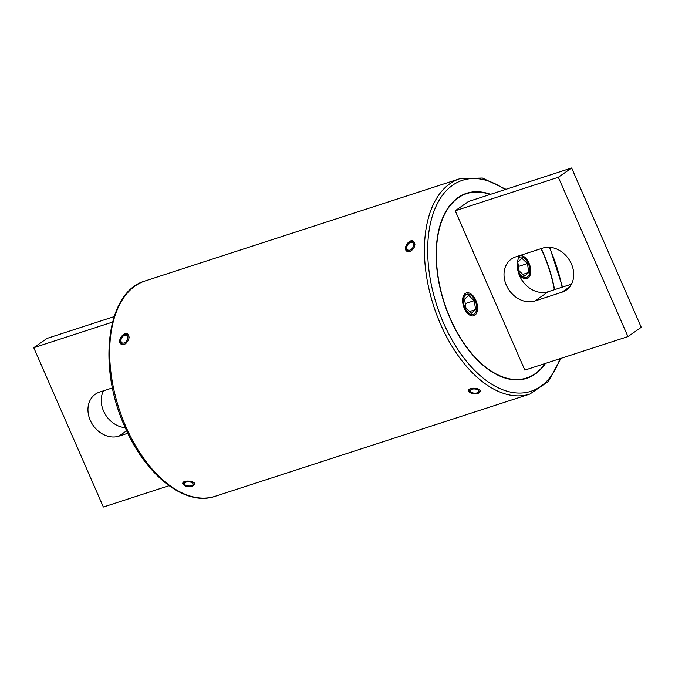 <?xml version="1.0" encoding="UTF-8"?>
<svg xmlns="http://www.w3.org/2000/svg" width="675" height="675" viewBox="0 0 675 675"><rect width="100%" height="100%" fill="white"/><g stroke="black" fill="none" stroke-linecap="round" stroke-linejoin="round"><path stroke-width="1.01" d="M103.503 390.8A24.3 19.71 -124.9 0 0 105.173 414.18A24.3 19.71 -124.9 0 0 125.246 427.655M169.02 485.696L103.359 507.026L33.75 347.692L47.047 338.403L114.092 316.626M127.828 433.249L118.91 436.143A24.3 19.71 55.1 0 1 91.555 422.896A24.3 19.71 55.1 0 1 95.369 394.175A24.3 19.71 55.1 0 1 99.647 392.057L112.48 387.88M33.75 347.692L112.489 322.11M479.419 391.787L479.706 391.795A5.78 2.742 -176.2 0 0 479.765 391.736L479.917 391.584A5.78 2.742 -176.2 0 0 479.967 391.534L480.094 391.373A5.78 2.742 -176.2 0 0 480.136 391.314L480.229 391.146A5.78 2.742 -176.2 0 0 480.263 391.087L480.322 390.918A5.78 2.742 -176.2 0 0 480.338 390.85M479.039 392.15L479.157 392.167A5.78 2.742 -176.2 0 0 479.233 392.116L479.444 391.981A5.78 2.742 -176.2 0 0 479.52 391.93L479.528 391.787M469.665 389.07A5.316 2.523 -176.2 0 0 469.311 389.88L470.163 391.736C471.378 392.842 473.605 393.297 476.845 393.095C479.351 392.167 480.381 391.331 479.917 390.589A5.316 2.523 -176.2 0 0 479.748 389.863M193.624 484.625L193.911 484.625A5.78 2.742 -176.2 0 0 193.978 484.574L194.13 484.422A5.78 2.742 -176.2 0 0 194.181 484.363L194.299 484.203A5.78 2.742 -176.2 0 0 194.341 484.144L194.434 483.983A5.78 2.742 -176.2 0 0 194.459 483.924L194.518 483.747A5.78 2.742 -176.2 0 0 194.535 483.688L194.56 483.511A5.78 2.742 -176.2 0 0 194.569 483.477A5.78 2.742 -176.2 0 0 194.569 483.452L194.476 483.3M193.252 484.996L193.371 485.004A5.78 2.742 -176.2 0 0 193.455 484.954L193.657 484.819A5.78 2.742 -176.2 0 0 193.733 484.768L193.742 484.625M183.693 483.933L183.684 484.093A5.78 2.742 -176.2 0 0 183.743 484.152L183.938 484.312A5.78 2.742 -176.2 0 0 184.005 484.372L184.123 484.363M183.161 482.524L183.052 482.667A5.78 2.742 -176.2 0 0 183.043 482.709A5.78 2.742 -176.2 0 0 183.035 482.735L183.043 482.903A5.78 2.742 -176.2 0 0 183.052 482.971L183.085 483.148M183.853 481.925A5.316 2.523 -176.2 0 0 183.499 482.735L184.351 484.591C183.963 485.131 189.523 486.683 190.679 486.008C193.362 485.257 194.501 484.405 194.105 483.443A5.316 2.523 -176.2 0 0 193.936 482.718M192.485 486.127L194.746 484.203C195.353 480.828 182.647 479.587 182.756 483.477C183.938 486.262 187.186 487.148 192.485 486.127M478.297 393.272L480.558 391.348C481.165 387.965 468.458 386.733 468.568 390.623C469.749 393.407 472.998 394.293 478.297 393.272M124.183 344.478C128.993 341.288 130.174 337.829 127.718 334.1C123.668 331.012 116.421 341.508 121.196 344.191L124.183 344.478M409.995 251.623C414.804 248.434 415.986 244.974 413.53 241.245C409.48 238.148 402.233 248.653 407.008 251.336L409.995 251.623M490.573 194.316A97.276 55.24 72 0 0 466.627 193.261A97.276 55.24 72 0 0 450.031 318.347A97.276 55.24 72 0 0 526.745 378.304A97.276 55.24 72 0 0 545.501 363.378M554.58 289.642A97.276 55.24 72 0 0 541.232 248.586M545.037 363.53A96.93 55.046 -108 0 1 526.635 377.975A96.93 55.046 -108 0 1 450.2 318.237A96.93 55.046 -108 0 1 466.737 193.59A96.93 55.046 -108 0 1 490.109 194.459M541.038 248.653A96.93 55.046 -108 0 1 554.386 289.702M455.228 210.76L524.846 370.094L627.952 336.597L641.25 327.308L571.641 167.974L468.526 201.471L455.228 210.76L558.343 177.255L627.952 336.597M562.039 292.182L534.963 300.974A24.3 19.71 55.1 0 1 507.608 287.727A24.3 19.71 55.1 0 1 511.422 259.006A24.3 19.71 55.1 0 1 515.7 256.888L542.776 248.088A24.3 19.71 55.1 0 1 570.13 261.343A24.3 19.71 55.1 0 1 566.317 290.056A24.3 19.71 55.1 0 1 562.039 292.182L569.784 286.774M519.556 255.631A24.3 19.71 -124.9 0 0 523.589 282.437A24.3 19.71 -124.9 0 0 548.26 291.693L571.48 284.15M571.641 167.974L558.343 177.255M406.443 248.645L406.257 248.872A5.78 3.89 -56.8 0 0 406.266 248.991L406.308 249.286A5.78 3.89 -56.8 0 0 406.325 249.387L406.392 249.674A5.78 3.89 -56.8 0 0 406.418 249.775L406.51 250.037A5.78 3.89 -56.8 0 0 406.544 250.13L406.662 250.374A5.78 3.89 -56.8 0 0 406.704 250.459L406.839 250.687A5.78 3.89 -56.8 0 0 406.898 250.762L407.05 250.965A5.78 3.89 -56.8 0 0 407.109 251.032L407.287 251.21A5.78 3.89 -56.8 0 0 407.363 251.269M407.894 243.996L407.877 244.004A5.78 3.89 -56.8 0 0 407.818 244.08A5.78 3.89 -56.8 0 0 407.793 244.105L407.801 244.122C405.996 247.177 406.029 249.488 407.869 251.075A5.316 3.578 -56.8 0 0 411.792 250.628M411.775 241.549L411.581 241.431A5.78 3.89 -56.8 0 0 411.48 241.448L411.193 241.532M412.155 241.49L411.969 241.363A5.78 3.89 -56.8 0 0 411.868 241.38L411.581 241.431M412.535 241.464L412.349 241.346A5.78 3.89 -56.8 0 0 412.248 241.346L411.969 241.363M412.898 241.49L412.712 241.363A5.78 3.89 -56.8 0 0 412.619 241.355L412.349 241.346M413.252 241.549L413.066 241.422A5.78 3.89 -56.8 0 0 412.973 241.405L412.712 241.363M413.589 241.65L413.395 241.523A5.78 3.89 -56.8 0 0 413.311 241.49L413.066 241.422M413.952 241.802L414.003 241.836A5.78 3.89 -56.8 0 0 413.935 241.793A5.78 3.89 -56.8 0 0 413.918 241.777L413.707 241.658A5.78 3.89 -56.8 0 0 413.623 241.616L413.395 241.523M414.923 244.418A5.316 3.578 -56.8 0 0 413.682 242.182C411.801 241.135 409.835 241.793 407.784 244.139M475.192 300.788A10.631 6.033 72 0 0 471.673 295.743A10.631 6.033 72 0 0 463.691 298.586A10.631 6.033 72 0 0 468.298 312.77A10.631 6.033 72 0 0 476.423 310.382A10.631 6.033 72 0 0 475.192 300.788M465.927 308.019L471.437 313.242L475.605 309.572L474.255 300.679L468.737 295.456L464.577 299.126L465.927 308.019M475.605 309.572L469.614 311.512M474.255 300.679L465.252 303.598M120.639 341.499L120.445 341.727A5.78 3.89 -56.8 0 0 120.454 341.845L120.496 342.141A5.78 3.89 -56.8 0 0 120.513 342.242L120.58 342.529A5.78 3.89 -56.8 0 0 120.606 342.63L120.698 342.892A5.78 3.89 -56.8 0 0 120.732 342.984L120.85 343.229A5.78 3.89 -56.8 0 0 120.892 343.313L121.028 343.541A5.78 3.89 -56.8 0 0 121.087 343.617L121.238 343.82A5.78 3.89 -56.8 0 0 121.306 343.887L121.483 344.064A5.78 3.89 -56.8 0 0 121.551 344.123L121.745 344.275A5.78 3.89 -56.8 0 0 121.804 344.317A5.78 3.89 -56.8 0 0 121.821 344.326L122.04 344.452A5.78 3.89 -56.8 0 0 122.116 344.495L122.344 344.638M125.963 334.403L125.778 334.285A5.78 3.89 -56.8 0 0 125.668 334.302L125.381 334.387M126.343 334.344L126.158 334.218A5.78 3.89 -56.8 0 0 126.056 334.235L125.778 334.285M126.723 334.319L126.537 334.201A5.78 3.89 -56.8 0 0 126.436 334.201L126.158 334.218M127.086 334.344L126.9 334.218A5.78 3.89 -56.8 0 0 126.807 334.209L126.537 334.201M127.44 334.403L127.254 334.277A5.78 3.89 -56.8 0 0 127.162 334.26L126.9 334.218M127.778 334.505L127.583 334.378A5.78 3.89 -56.8 0 0 127.499 334.344L127.254 334.277M128.098 334.648L127.896 334.513A5.78 3.89 -56.8 0 0 127.811 334.471L127.583 334.378M129.111 337.272A5.316 3.578 -56.8 0 0 127.87 335.036C125.989 333.99 124.023 334.648 121.981 336.994C120.184 340.031 120.217 342.343 122.057 343.929A5.316 3.578 -56.8 0 0 125.98 343.482M517.683 269.511A10.631 6.033 72 0 0 524.18 277.29A10.631 6.033 72 0 0 529.622 273.248A10.631 6.033 72 0 0 528.382 263.663A10.631 6.033 72 0 0 524.863 258.609A10.631 6.033 72 0 0 518.493 258.069M519.117 270.886L524.635 276.109L528.795 272.438L527.445 263.545L521.935 258.323L517.767 261.993L519.117 270.886M528.795 272.438L522.813 274.387M527.445 263.545L518.442 266.473M118.91 436.143L126.647 430.743M476.609 393.002A4.388 2.084 -176.2 0 0 476.888 389.399A4.388 2.084 -176.2 0 0 470.18 390.741A4.388 2.084 -176.2 0 0 476.609 393.002M190.485 485.907A4.388 2.084 -176.2 0 0 191.363 482.363A4.388 2.084 -176.2 0 0 184.393 483.435A4.388 2.084 -176.2 0 0 190.485 485.907M125.82 426.532A113.223 64.294 72 0 0 215.106 496.311C185.271 506.874 145.454 475.293 124.816 426.684C97.208 366.331 106.625 291.549 145.142 280.943A113.223 64.294 72 0 0 125.82 426.532M560.908 358.374L548.454 381.367L529.858 394.057A113.223 64.294 -108 0 1 440.581 324.278A113.223 64.294 -108 0 1 459.894 178.689L145.142 280.943M505.052 189.607A110.911 62.977 72 0 0 436.151 206.052A110.911 62.977 72 0 0 443.492 322.912A110.911 62.977 72 0 0 559.98 358.678M562.106 287.196A110.911 62.977 72 0 0 549.264 247.261M475.85 300.324A12.015 6.826 -108 0 1 471.336 315.799A12.015 6.826 -108 0 1 463.084 296.916A12.015 6.826 -108 0 1 475.85 300.324M519.455 255.833A12.015 6.826 -108 0 1 529.048 263.199A12.015 6.826 -108 0 1 528.66 277.594A12.015 6.826 -108 0 1 518.729 273.577M548.26 291.693L534.963 300.974M407.962 244.316A4.388 2.953 -56.8 0 0 409.067 250.265A4.388 2.953 -56.8 0 0 413.589 244.173A4.388 2.953 -56.8 0 0 407.962 244.316M122.15 337.171A4.388 2.953 -56.8 0 0 123.255 343.119A4.388 2.953 -56.8 0 0 127.778 337.027A4.388 2.953 -56.8 0 0 122.15 337.171M529.858 394.057L215.106 496.311M459.894 178.689L482.397 178.023L505.98 189.304M549.737 247.295L562.503 287.069M466.737 193.59L462.307 195.033M526.635 377.975L522.205 379.409M122.285 344.63L121.804 344.317"/></g></svg>
